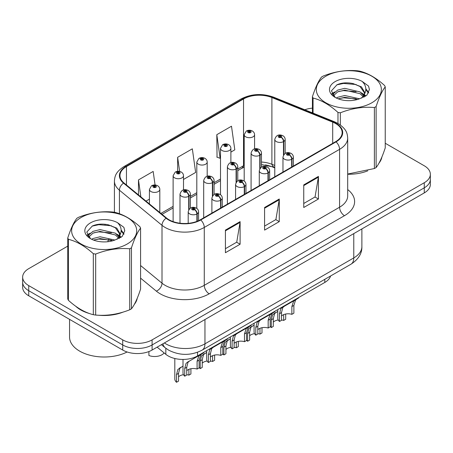 <?xml version="1.0" encoding="UTF-8"?>
<svg xmlns="http://www.w3.org/2000/svg" width="453" height="453" viewBox="0 0 453 453"><rect width="100%" height="100%" fill="white"/><g stroke="black" fill="none" stroke-linecap="round" stroke-linejoin="round"><path stroke-width="0.68" d="M274.773 167.876L272.61 166.998A27.69 15.985 0 0 0 265.384 164.909M330.577 275.996A20.77 11.993 180 0 1 324.79 282.451L197.531 355.922A20.77 11.993 180 0 1 165.832 354.325L157.123 347.145M75.736 306.251A33.228 19.185 0 0 0 80.674 309.886A33.228 19.185 0 0 0 89.535 313.55A33.228 19.185 0 0 1 80.674 309.886A33.228 19.185 0 0 1 75.736 306.251M335.662 123.556A22.152 12.792 180 0 1 342.151 132.599A22.152 12.792 180 0 1 335.662 141.642L200.362 219.762A22.152 12.792 180 0 1 166.545 218.052L123.969 182.944A22.152 12.792 180 0 1 119.966 175.605A22.152 12.792 180 0 1 126.449 166.562L243.527 98.969A22.152 12.792 180 0 1 271.896 97.537L332.706 122.123A22.152 12.792 180 0 1 335.662 123.556M336.052 123.329A22.707 13.109 0 0 0 333.023 121.857L272.213 97.276A22.707 13.109 0 0 0 243.136 98.748L126.059 166.336A22.707 13.109 0 0 0 123.516 183.125L166.092 218.233A22.707 13.109 0 0 0 200.753 219.982L336.052 141.868A22.707 13.109 0 0 0 336.052 123.329M67.763 246.121L28.732 268.652A20.77 11.993 0 0 0 22.65 277.134L22.65 287.31A20.77 11.993 0 0 0 28.732 295.786L122.723 350.05L122.723 344.96A20.77 11.993 0 0 0 152.095 344.96L424.268 187.825A20.77 11.993 0 0 0 430.35 179.343A20.77 11.993 0 0 1 424.268 187.825L152.095 344.96A20.77 11.993 0 0 1 122.723 344.96L28.732 290.701L122.723 344.96L122.723 339.875A20.77 11.993 0 0 0 152.095 339.875L424.268 182.735A20.77 11.993 0 0 0 430.35 174.258A20.77 11.993 0 0 0 424.268 165.781L385.237 143.244M22.65 282.219A20.77 11.993 0 0 0 28.732 290.701A20.77 11.993 0 0 1 22.65 282.219M225.424 230.101L225.424 252.712L240.107 244.235L240.107 221.625L225.424 230.101M225.424 248.703L236.732 242.174L240.05 222.378A5.538 3.199 -120 0 0 240.107 221.625M236.636 242.23L240.107 244.235M303.748 184.886L303.748 207.497L318.431 199.014L318.431 176.404L303.748 184.886M303.748 203.482L315.056 196.953L318.374 177.157A5.538 3.199 -120 0 0 318.431 176.404M314.96 197.01L318.431 199.014M264.586 207.497L264.586 230.107L279.269 221.625L279.269 199.014L264.586 207.497M264.586 226.092L275.894 219.563L279.212 199.767A5.538 3.199 -120 0 0 279.269 199.014M275.798 219.62L279.269 221.625M274.773 165.447L271.896 164.286A22.152 12.792 0 0 0 261.466 162.038M244.195 165.345A22.152 12.792 0 0 0 243.527 165.719L237.774 169.043M220.503 179.009L214.076 182.718M196.812 192.689L190.385 196.398M173.12 206.37L160.917 213.408M347.689 174.241A33.228 19.185 0 0 0 367.768 170.832A33.228 19.185 0 0 1 347.689 174.241M378.991 163.125A33.228 19.185 0 0 0 381.885 157.027A33.228 19.185 0 0 1 378.991 163.125M98.488 315.226A33.228 19.185 0 0 0 123.108 312.089A33.228 19.185 0 0 1 98.488 315.226M134.326 304.376A33.228 19.185 0 0 0 137.225 298.284A33.228 19.185 0 0 1 134.326 304.376M312.423 108.142A20.77 11.993 0 0 0 304.767 109.762M105.549 224.303L104.983 224.631M22.65 277.134A20.77 11.993 0 0 0 28.732 285.611L122.723 339.875M230.888 152.1L234.807 149.835L231.494 126.211L216.806 134.688L217.044 157.163M155.068 184.971L153.171 171.432L138.482 179.909L138.482 194.909M183.505 179.456L195.645 172.446L192.332 148.822L177.644 157.299L177.644 171.313M177.644 157.299L179.626 171.415M216.806 134.688L220.124 158.312L220.503 158.091M220.124 158.312L216.806 157.078M146.002 201.109L149.428 199.133M138.482 179.909L140.866 196.874M122.723 350.05A20.77 11.993 0 0 0 152.095 350.05L424.268 192.91A20.77 11.993 0 0 0 430.35 184.433L430.35 174.258M277.774 309.592L277.774 318.182A10.385 5.997 180 0 0 279.49 321.483L279.49 313.731L280.815 308.703L282.344 307.4L295.175 299.994L295.175 299.546M295.815 299.178L295.815 299.62L296.76 299.076L295.503 300.22L293.878 305.424L293.878 313.176L291.862 314.342L291.862 306.59L293.544 301.353L295.775 299.648M298.544 297.604L298.544 298.046L295.815 299.62M284.348 306.245L282.344 307.4L284.348 306.245L282.774 307.57L281.506 312.57L281.506 320.322L279.49 321.483M291.862 314.342A7.616 4.394 0 0 0 281.506 316.047M291.987 166.857L291.987 159.111A3.46 2.084 -122.2 0 0 289.439 154.932A1.733 0.997 0 0 0 289.382 153.55A1.733 0.997 0 0 0 286.936 153.55A1.733 0.997 0 0 0 286.936 154.966A1.733 0.997 0 0 0 289.331 154.994L288.629 154.552A0.691 0.402 180 0 1 287.672 154.541A0.691 0.402 180 0 1 287.468 154.258A0.691 0.402 180 0 1 287.893 153.89A0.691 0.402 180 0 1 288.652 153.975A0.691 0.402 180 0 1 288.85 154.258A0.691 0.402 180 0 1 288.669 154.53L289.439 154.932M289.331 154.994A3.46 1.908 62.1 0 1 291.67 159.297A5.193 2.995 180 0 1 284.49 159.207A5.193 2.995 180 0 1 282.966 157.083C284.297 152.825 287.009 151.591 291.115 153.38C292.581 154.309 293.329 155.543 293.351 157.083A5.193 2.995 180 0 1 291.987 159.111M291.67 167.044L291.67 159.297M270.186 326.285A10.385 5.997 180 0 0 271.296 327.57L271.296 319.818L272.621 314.79L277.774 311.398M285.684 314.025L285.684 319.263L283.669 320.43L283.669 314.631M276.154 312.332L274.15 313.487L276.154 312.332L274.58 313.657L273.312 318.657L273.312 326.409L271.296 327.57M283.669 320.43A7.616 4.394 0 0 0 281.506 319.965M278.255 319.988A7.616 4.394 0 0 0 273.312 322.134M283.793 154.626L283.793 141.455A3.46 2.084 -122.2 0 0 281.239 137.282A1.733 0.997 0 0 0 281.188 135.9A1.733 0.997 0 0 0 278.742 135.9A1.733 0.997 0 0 0 278.742 137.31A1.733 0.997 0 0 0 281.137 137.344L280.435 136.902A0.691 0.402 180 0 1 279.478 136.891A0.691 0.402 180 0 1 279.274 136.608A0.691 0.402 180 0 1 279.699 136.234A0.691 0.402 180 0 1 280.458 136.325A0.691 0.402 180 0 1 280.656 136.608A0.691 0.402 180 0 1 280.475 136.874L281.239 137.282M281.137 137.344A3.46 1.908 62.1 0 1 283.476 141.642A5.193 2.995 180 0 1 276.296 141.551A5.193 2.995 180 0 1 274.773 139.433C276.098 135.17 278.816 133.935 282.921 135.73C284.388 136.659 285.135 137.893 285.158 139.433A5.193 2.995 180 0 1 283.793 141.455M283.476 155.124L283.476 141.642M254.58 148.878L254.58 134.7A5.193 2.995 180 0 1 251.375 137.469A5.193 2.995 180 0 1 245.719 136.823A5.193 2.995 180 0 1 244.195 134.7L246.268 131.098A3.46 2.084 57.8 0 1 248.114 131.2A1.733 0.997 0 0 0 248.165 132.582A1.733 0.997 0 0 0 250.617 132.582A1.733 0.997 0 0 0 250.617 131.166A1.733 0.997 0 0 0 248.221 131.138L248.924 131.58A0.691 0.402 180 0 1 249.88 131.591A0.691 0.402 180 0 1 250.084 131.874A0.691 0.402 180 0 1 249.654 132.242A0.691 0.402 180 0 1 248.901 132.157A0.691 0.402 180 0 1 248.697 131.874A0.691 0.402 180 0 1 248.878 131.602L248.114 131.2M248.924 132.168L248.924 131.58M248.221 131.138A3.46 1.908 -117.9 0 0 246.602 130.906A3.46 1.908 -117.9 0 0 246.449 131.002M248.878 132.146L248.878 131.602M325.826 76.217A32.537 18.788 -0 0 0 325.826 102.78A32.537 18.788 -0 0 0 371.839 102.78A32.537 18.788 -0 0 0 371.839 76.217A32.537 18.788 -0 0 0 325.826 76.217M347.689 174.043L374.388 168.539A37.384 21.585 -0 0 0 375.265 168.046A37.384 21.585 -0 0 0 376.12 167.536C379.144 163.748 382.185 157.197 385.237 147.882L385.237 86.885A37.384 21.585 -0 0 0 384.603 85.515C376.279 77.973 367.972 73.176 359.688 71.127A37.384 21.585 -0 0 0 357.321 70.764C345.922 69.79 334.58 71.546 323.278 76.03A37.384 21.585 -0 0 0 322.4 76.523A37.384 21.585 -0 0 0 321.545 77.027C318.493 80.872 315.452 87.423 312.423 96.682A37.384 21.585 -0 0 0 313.057 98.046L313.057 113.114M337.978 123.454L337.978 112.435C329.648 104.892 321.341 100.096 313.057 98.046M337.978 112.435A37.384 21.585 -0 0 0 340.345 112.803L340.345 124.977M374.388 168.539L374.388 107.537C363.085 106.546 351.738 108.301 340.345 112.803M374.388 107.537A37.384 21.585 -0 0 0 375.265 107.044A37.384 21.585 -0 0 0 376.12 106.534L376.12 167.536M359.597 98.799L344.733 95.515L337.644 97.282L336.302 98.007M357.525 99.473L344.733 97.31L338.198 98.828M364.252 96.942L364.104 96.563M363.663 95.657L360.022 91.897L344.733 88.335L337.644 90.102L333.544 93.601L333.012 95.504M363.085 96.551L360.022 93.692L344.733 90.13L337.644 91.897L333.334 95.849M361.692 98.103L364.116 94.739L364.659 92.372L361.471 86.874L352.791 83.522C346.868 82.316 341.602 82.735 336.987 84.779L331.415 90.849L335.158 97.355M363.821 97.169L364.659 93.794M364.608 93.075L360.022 86.512L353.204 83.601M335.152 81.602A19.343 11.166 -0 0 0 335.152 97.395A19.343 11.166 -0 0 0 359.337 98.879L366.873 95.221L369.416 89.496L368.549 86.087L362.207 81.432A19.343 11.166 -0 0 0 335.152 81.602M362.207 81.432C366.239 85.526 366.873 89.96 364.121 94.728M312.423 112.859L312.423 96.682M385.237 86.885C382.213 90.668 379.172 97.219 376.12 106.534M356.109 98.873L343.504 97.797L338.487 98.709M365.316 96.325L364.427 95.617M363.895 95.232L362.995 94.643M356.109 91.699L343.504 90.617L338.487 91.529M333.64 93.426L332.162 94.337M368.459 93.08L365.809 89.592M356.16 84.53L343.504 83.437L336.76 84.881M369.416 89.677L368.549 86.087M365.888 95.951L364.586 94.841M364.201 94.552L361.103 92.695M334.863 91.919L331.828 93.68M368.68 92.655L365.803 88.692M69.552 319.354L69.552 337.021A34.615 19.983 0 0 0 79.694 351.154A34.615 19.983 0 0 0 127.112 351.987M81.161 217.468A32.537 18.788 -0 0 0 81.161 244.037A32.537 18.788 -0 0 0 127.174 244.037A32.537 18.788 -0 0 0 127.174 217.468A32.537 18.788 -0 0 0 81.161 217.468M77.735 217.774A37.384 21.585 -0 0 0 76.88 218.284C73.828 222.129 70.787 228.674 67.763 237.938A37.384 21.585 -0 0 0 68.397 239.303L68.397 300.305C76.682 307.825 84.988 312.621 93.312 314.693A37.384 21.585 -0 0 0 95.679 315.056C106.982 316.047 118.329 314.291 129.722 309.79A37.384 21.585 -0 0 0 130.6 309.303A37.384 21.585 -0 0 0 131.455 308.793C134.484 305.005 137.525 298.453 140.577 289.139L140.577 228.136A37.384 21.585 -0 0 0 139.943 226.772C131.613 219.224 123.307 214.428 115.022 212.383A37.384 21.585 -0 0 0 112.655 212.015C101.262 211.041 89.915 212.797 78.612 217.281A37.384 21.585 -0 0 0 77.735 217.774M93.312 314.693L93.312 253.691C84.988 246.143 76.682 241.353 68.397 239.303M93.312 253.691A37.384 21.585 -0 0 0 95.679 254.059L95.679 315.056M129.722 309.79L129.722 248.793C118.42 247.802 107.078 249.558 95.679 254.059M129.722 248.793A37.384 21.585 -0 0 0 130.6 248.301A37.384 21.585 -0 0 0 131.455 247.791L131.455 308.793M67.763 237.938L67.763 298.94A37.384 21.585 -0 0 0 68.397 300.305M114.937 240.056L100.073 236.772L92.978 238.538L91.642 239.263M112.865 240.73L100.073 238.561L93.533 240.084M119.586 238.199L119.445 237.819M119.003 236.913L115.356 233.153L100.073 229.592L92.978 231.358L88.884 234.852L88.346 236.755M118.42 237.808L115.356 234.948L100.073 231.387L92.978 233.153L88.669 237.106M117.027 239.36L119.456 235.996L119.994 233.623L116.812 228.131L108.125 224.779C102.208 223.572 96.936 223.992 92.321 226.03L86.755 232.106L90.492 238.612M119.162 238.42L119.994 235.05M119.943 234.331L115.356 227.768L108.539 224.858M90.492 222.859A19.343 11.166 -0 0 0 90.492 238.652A19.343 11.166 -0 0 0 114.671 240.13L122.214 236.472L124.756 230.753L123.884 227.338L117.548 222.689A19.343 11.166 -0 0 0 90.492 222.859M117.548 222.689C121.574 226.783 122.214 231.217 119.456 235.985M140.577 228.136C137.548 231.925 134.507 238.476 131.455 247.791M111.444 240.13L98.839 239.048L93.828 239.965M120.651 237.582L119.768 236.874M119.23 236.483L118.335 235.894M111.444 232.95L98.839 231.874L93.828 232.785M88.981 234.677L87.503 235.588M123.799 234.337L121.144 230.849M111.495 225.787L98.839 224.694L92.095 226.138M124.751 230.928L123.884 227.338M121.228 237.208L119.926 236.092M119.535 235.803L116.438 233.952M90.198 233.176L87.169 234.931M124.014 233.907L121.138 229.943M254.082 323.272L254.082 331.862A10.385 5.997 180 0 0 255.798 335.163L255.798 327.411L257.123 322.377L258.652 321.081L271.483 313.669L271.483 313.227M272.123 312.859L272.123 313.3L273.068 312.757L271.811 313.901L270.186 319.105L270.186 326.856L268.17 328.017L268.17 320.265L269.852 315.033L272.083 313.323M274.852 311.285L274.852 311.726L272.123 313.3M260.656 319.92L258.652 321.081L260.656 319.92L259.082 321.251L257.814 326.245L257.814 333.997L255.798 335.163M268.17 328.017A7.616 4.394 0 0 0 257.814 329.722M268.295 180.537L268.295 172.791A3.46 2.084 -122.2 0 0 265.741 168.612A1.733 0.997 0 0 0 265.69 167.231A1.733 0.997 0 0 0 263.244 167.231A1.733 0.997 0 0 0 263.244 168.646A1.733 0.997 0 0 0 265.639 168.675L264.937 168.233A0.691 0.402 180 0 1 263.98 168.222A0.691 0.402 180 0 1 263.776 167.938A0.691 0.402 180 0 1 264.201 167.57A0.691 0.402 180 0 1 264.96 167.655A0.691 0.402 180 0 1 265.158 167.938A0.691 0.402 180 0 1 264.977 168.21L265.741 168.612M265.639 168.675A3.46 1.908 62.1 0 1 267.978 172.972A5.193 2.995 180 0 1 260.798 172.882A5.193 2.995 180 0 1 259.275 170.764C260.6 166.506 263.318 165.271 267.423 167.061C268.889 167.989 269.637 169.224 269.66 170.764A5.193 2.995 180 0 1 268.295 172.791M267.978 180.724L267.978 172.972M230.39 336.953L230.39 345.543A10.385 5.997 180 0 0 232.106 348.844L232.106 341.086L233.431 336.058L234.954 334.761L247.791 327.349L247.791 326.907M248.431 326.534L248.431 326.981L249.376 326.437L248.119 327.581L246.494 332.785L246.494 340.537L244.478 341.698L244.478 333.946L246.16 328.708L248.391 327.004M251.16 324.96L251.16 325.407L248.431 326.981M236.964 333.601L234.954 334.761L236.964 333.601L235.39 334.926L234.122 339.926L234.122 347.678L232.106 348.844M244.478 341.698A7.616 4.394 0 0 0 234.122 343.402M244.603 194.218L244.603 186.466A3.46 2.084 -122.2 0 0 242.049 182.293A1.733 0.997 0 0 0 241.998 180.911A1.733 0.997 0 0 0 239.552 180.911A1.733 0.997 0 0 0 239.552 182.321A1.733 0.997 0 0 0 241.942 182.355L241.239 181.913A0.691 0.402 180 0 1 240.283 181.896A0.691 0.402 180 0 1 240.084 181.619A0.691 0.402 180 0 1 240.509 181.245A0.691 0.402 180 0 1 241.262 181.336A0.691 0.402 180 0 1 241.466 181.619A0.691 0.402 180 0 1 241.285 181.885L242.049 182.293M241.942 182.355A3.46 1.908 62.1 0 1 244.28 186.653A5.193 2.995 180 0 1 237.106 186.562A5.193 2.995 180 0 1 235.583 184.445C236.908 180.181 239.626 178.946 243.731 180.736C245.198 181.664 245.939 182.899 245.968 184.445A5.193 2.995 180 0 1 244.603 186.466M244.28 194.399L244.28 186.653M206.698 350.633L206.698 359.218A10.385 5.997 180 0 0 208.414 362.519L208.414 354.767L209.739 349.739L211.262 348.436L224.099 341.03L224.099 340.582M224.739 340.214L224.739 340.662L225.685 340.112L224.422 341.256L222.797 346.46L222.797 354.212L220.787 355.379L220.787 347.627L222.468 342.389L224.699 340.684M227.468 338.64L227.468 339.082L224.739 340.662M213.272 347.281L211.262 348.436L213.272 347.281L211.698 348.606L210.43 353.606L210.43 361.358L208.414 362.519M220.787 355.379A7.616 4.394 0 0 0 210.43 357.083M220.911 207.893L220.911 200.147A3.46 2.084 -122.2 0 0 218.357 195.968A1.733 0.997 0 0 0 218.306 194.586A1.733 0.997 0 0 0 215.86 194.586A1.733 0.997 0 0 0 215.86 196.002A1.733 0.997 0 0 0 218.25 196.03L217.548 195.588A0.691 0.402 180 0 1 216.591 195.577A0.691 0.402 180 0 1 216.387 195.294A0.691 0.402 180 0 1 216.817 194.926A0.691 0.402 180 0 1 217.57 195.011A0.691 0.402 180 0 1 217.774 195.294A0.691 0.402 180 0 1 217.593 195.566L218.357 195.968M218.25 196.03A3.46 1.908 62.1 0 1 220.588 200.334A5.193 2.995 180 0 1 213.408 200.243A5.193 2.995 180 0 1 211.891 198.12C213.216 193.861 215.934 192.627 220.033 194.416C221.506 195.345 222.247 196.579 222.276 198.12A5.193 2.995 180 0 1 220.911 200.147M220.588 208.08L220.588 200.334M183.006 359.439L183.006 372.898A10.385 5.997 180 0 0 184.722 376.2L184.722 368.448L186.047 363.414L187.57 362.117L200.402 354.71L200.402 354.263M201.047 353.895L201.047 354.337L201.993 353.793L200.73 354.937L199.105 360.141L199.105 367.893L197.089 369.059L197.089 361.301L198.771 356.069L201.002 354.359M203.771 352.321L203.771 352.762L201.047 354.337M189.581 360.956L187.57 362.117L189.581 360.956L188.006 362.287L186.732 367.281L186.732 375.039L184.722 376.2M197.089 369.059A7.616 4.394 0 0 0 186.732 370.758M197.219 221.268L197.219 213.827A3.46 2.084 -122.2 0 0 194.665 209.648A1.733 0.997 0 0 0 194.614 208.267A1.733 0.997 0 0 0 192.163 208.267A1.733 0.997 0 0 0 192.163 209.682A1.733 0.997 0 0 0 194.558 209.711L193.856 209.269A0.691 0.402 180 0 1 192.899 209.258A0.691 0.402 180 0 1 192.695 208.975A0.691 0.402 180 0 1 193.125 208.607A0.691 0.402 180 0 1 193.878 208.691A0.691 0.402 180 0 1 194.082 208.975A0.691 0.402 180 0 1 193.901 209.246L194.665 209.648M194.558 209.711A3.46 1.908 62.1 0 1 196.896 214.009A5.193 2.995 180 0 1 189.716 213.918A5.193 2.995 180 0 1 188.199 211.8C189.524 207.542 192.242 206.308 196.342 208.097C197.808 209.026 198.556 210.26 198.578 211.8A5.193 2.995 180 0 1 197.219 213.827M196.896 221.392L196.896 214.009M230.888 162.559L230.888 148.38A5.193 2.995 180 0 1 227.683 151.149A5.193 2.995 180 0 1 222.027 150.498A5.193 2.995 180 0 1 220.503 148.38L222.576 144.779A3.46 2.084 57.8 0 1 224.422 144.881A1.733 0.997 0 0 0 224.473 146.262A1.733 0.997 0 0 0 226.919 146.262A1.733 0.997 0 0 0 226.919 144.847A1.733 0.997 0 0 0 224.529 144.818L225.232 145.26A0.691 0.402 180 0 1 226.189 145.271A0.691 0.402 180 0 1 226.387 145.555A0.691 0.402 180 0 1 225.962 145.923A0.691 0.402 180 0 1 225.209 145.838L225.186 145.283L224.422 144.881M225.232 145.849L225.232 145.26M224.529 144.818A3.46 1.908 -117.9 0 0 222.91 144.586A3.46 1.908 -117.9 0 0 222.757 144.683M225.209 145.838A0.691 0.402 180 0 1 225.005 145.555A0.691 0.402 180 0 1 225.186 145.283M207.197 176.24L207.197 162.061A5.193 2.995 180 0 1 203.992 164.83A5.193 2.995 180 0 1 198.335 164.179A5.193 2.995 180 0 1 196.812 162.061L198.884 158.454A3.46 2.084 57.8 0 1 200.73 158.556A1.733 0.997 0 0 0 200.781 159.937A1.733 0.997 0 0 0 203.227 159.937A1.733 0.997 0 0 0 203.227 158.527A1.733 0.997 0 0 0 200.838 158.493L201.534 158.941A0.691 0.402 180 0 1 202.491 158.952A0.691 0.402 180 0 1 202.695 159.235A0.691 0.402 180 0 1 202.27 159.603A0.691 0.402 180 0 1 201.517 159.513A0.691 0.402 180 0 1 201.313 159.235A0.691 0.402 180 0 1 201.494 158.963L200.73 158.556M201.534 159.53L201.534 158.941M200.838 158.493A3.46 1.908 -117.9 0 0 199.218 158.261A3.46 1.908 -117.9 0 0 199.065 158.363M201.494 159.501L201.494 158.963M183.505 189.915L183.505 175.736A5.193 2.995 180 0 1 180.3 178.505A5.193 2.995 180 0 1 174.643 177.859A5.193 2.995 180 0 1 173.12 175.736L175.192 172.134A3.46 2.084 57.8 0 1 177.038 172.236A1.733 0.997 0 0 0 177.089 173.618A1.733 0.997 0 0 0 179.535 173.618A1.733 0.997 0 0 0 179.535 172.208A1.733 0.997 0 0 0 177.14 172.174L177.842 172.616A0.691 0.402 180 0 1 178.799 172.627A0.691 0.402 180 0 1 179.003 172.91A0.691 0.402 180 0 1 178.578 173.278A0.691 0.402 180 0 1 177.819 173.193A0.691 0.402 180 0 1 177.621 172.91A0.691 0.402 180 0 1 177.803 172.644L177.038 172.236M177.842 173.205L177.842 172.616M177.14 172.174A3.46 1.908 -117.9 0 0 175.526 171.942A3.46 1.908 -117.9 0 0 175.373 172.038M177.803 173.182L177.803 172.644M148.901 351.556L148.901 355.52A10.385 5.997 180 0 0 164.128 352.921M159.813 212.497L159.813 189.416A5.193 2.995 180 0 1 156.608 192.185A5.193 2.995 180 0 1 150.945 191.534A5.193 2.995 180 0 1 149.428 189.416L151.495 185.815A3.46 2.084 57.8 0 1 153.341 185.917A1.733 0.997 0 0 0 153.397 187.299A1.733 0.997 0 0 0 155.843 187.299A1.733 0.997 0 0 0 155.843 185.883A1.733 0.997 0 0 0 153.448 185.855L154.15 186.296A0.691 0.402 180 0 1 155.107 186.308A0.691 0.402 180 0 1 155.311 186.591A0.691 0.402 180 0 1 154.881 186.959A0.691 0.402 180 0 1 154.128 186.874A0.691 0.402 180 0 1 153.924 186.591A0.691 0.402 180 0 1 154.111 186.319L153.341 185.917M154.15 186.885L154.15 186.296M153.448 185.855A3.46 1.908 -117.9 0 0 151.829 185.622A3.46 1.908 -117.9 0 0 151.676 185.719M154.111 186.863L154.111 186.319M246.494 339.965A10.385 5.997 180 0 0 247.604 341.251L247.604 333.499L248.929 328.47L254.082 325.073M261.993 327.706L261.993 332.944L259.977 334.11L259.977 328.312M252.463 326.007L250.452 327.168L252.463 326.007L250.888 327.338L249.62 332.332L249.62 340.09L247.604 341.251M259.977 334.11A7.616 4.394 0 0 0 257.814 333.646M254.563 333.663A7.616 4.394 0 0 0 249.62 335.809M260.101 168.301L260.101 155.136A3.46 2.084 -122.2 0 0 257.547 150.962A1.733 0.997 0 0 0 257.497 149.581A1.733 0.997 0 0 0 255.05 149.581A1.733 0.997 0 0 0 255.05 150.991A1.733 0.997 0 0 0 257.44 151.019L256.738 150.577A0.691 0.402 180 0 1 255.781 150.566A0.691 0.402 180 0 1 255.583 150.283A0.691 0.402 180 0 1 256.007 149.915A0.691 0.402 180 0 1 256.76 150A0.691 0.402 180 0 1 256.964 150.283A0.691 0.402 180 0 1 256.783 150.555L257.547 150.962M257.44 151.019A3.46 1.908 62.1 0 1 259.779 155.322A5.193 2.995 180 0 1 252.604 155.232A5.193 2.995 180 0 1 251.081 153.114C252.406 148.85 255.124 147.616 259.229 149.405C260.696 150.334 261.438 151.568 261.466 153.114A5.193 2.995 180 0 1 260.101 155.136M259.779 168.799L259.779 155.322M222.797 353.64A10.385 5.997 180 0 0 223.912 354.931L223.912 347.179L225.237 342.145L230.39 338.753M238.295 341.381L238.295 346.624L236.285 347.785L236.285 341.992M228.771 339.688L226.76 340.849L228.771 339.688L227.196 341.018L225.928 346.013L225.928 353.765L223.912 354.931M236.285 347.785A7.616 4.394 0 0 0 234.122 347.321M230.871 347.343A7.616 4.394 0 0 0 225.928 349.49M236.409 181.981L236.409 168.816A3.46 2.084 -122.2 0 0 233.856 164.637A1.733 0.997 0 0 0 233.805 163.256A1.733 0.997 0 0 0 231.358 163.256A1.733 0.997 0 0 0 231.358 164.671A1.733 0.997 0 0 0 233.748 164.699L233.046 164.258A0.691 0.402 180 0 1 232.089 164.246A0.691 0.402 180 0 1 231.885 163.963A0.691 0.402 180 0 1 232.315 163.595A0.691 0.402 180 0 1 233.069 163.68A0.691 0.402 180 0 1 233.272 163.963A0.691 0.402 180 0 1 233.091 164.235L233.856 164.637M233.748 164.699A3.46 1.908 62.1 0 1 236.087 169.003A5.193 2.995 180 0 1 228.907 168.912A5.193 2.995 180 0 1 227.389 166.789C228.714 162.531 231.432 161.296 235.532 163.086C237.004 164.014 237.746 165.249 237.774 166.789A5.193 2.995 180 0 1 236.409 168.816M236.087 182.48L236.087 169.003M199.105 367.321A10.385 5.997 180 0 0 200.22 368.606L200.22 360.854L201.545 355.826L206.698 352.434M214.603 355.061L214.603 360.305L212.587 361.466L212.587 355.667M205.079 353.368L203.069 354.529L205.079 353.368L203.505 354.693L202.231 359.693L202.231 367.445L200.22 368.606M212.587 361.466A7.616 4.394 0 0 0 210.43 361.001M207.18 361.024A7.616 4.394 0 0 0 202.231 363.17M212.717 195.662L212.717 182.497A3.46 2.084 -122.2 0 0 210.164 178.318A1.733 0.997 0 0 0 210.113 176.936A1.733 0.997 0 0 0 207.661 176.936A1.733 0.997 0 0 0 207.661 178.352A1.733 0.997 0 0 0 210.056 178.38L209.354 177.938A0.691 0.402 180 0 1 208.397 177.927A0.691 0.402 180 0 1 208.193 177.644A0.691 0.402 180 0 1 208.623 177.276A0.691 0.402 180 0 1 209.377 177.361A0.691 0.402 180 0 1 209.58 177.644A0.691 0.402 180 0 1 209.399 177.91L210.164 178.318M210.056 178.38A3.46 1.908 62.1 0 1 212.395 182.678A5.193 2.995 180 0 1 205.215 182.587A5.193 2.995 180 0 1 203.697 180.47C205.022 176.211 207.74 174.977 211.84 176.766C213.306 177.695 214.054 178.929 214.076 180.47A5.193 2.995 180 0 1 212.717 182.497M212.395 196.16L212.395 182.678M174.807 358.504L174.807 378.985A10.385 5.997 180 0 0 176.523 382.287L176.523 374.535L177.853 369.506L183.006 366.109M190.911 368.742L190.911 373.98L188.895 375.146L188.895 369.348M181.387 367.049L179.377 368.204L181.387 367.049L179.807 368.374L178.539 373.374L178.539 381.126L176.523 382.287M188.895 375.146A7.616 4.394 0 0 0 186.732 374.682M183.488 374.699A7.616 4.394 0 0 0 178.539 376.851M189.02 209.337L189.02 196.172A3.46 2.084 -122.2 0 0 186.472 191.998A1.733 0.997 0 0 0 186.415 190.617A1.733 0.997 0 0 0 183.969 190.617A1.733 0.997 0 0 0 183.969 192.027A1.733 0.997 0 0 0 186.364 192.061L185.662 191.619A0.691 0.402 180 0 1 184.705 191.602A0.691 0.402 180 0 1 184.501 191.325A0.691 0.402 180 0 1 184.932 190.951A0.691 0.402 180 0 1 185.685 191.041A0.691 0.402 180 0 1 185.889 191.325A0.691 0.402 180 0 1 185.707 191.591L186.472 191.998M186.364 192.061A3.46 1.908 62.1 0 1 188.703 196.359A5.193 2.995 180 0 1 181.523 196.268A5.193 2.995 180 0 1 180 194.15C181.33 189.886 184.043 188.652 188.148 190.441C189.614 191.37 190.362 192.604 190.385 194.15A5.193 2.995 180 0 1 189.02 196.172M188.703 209.835L188.703 196.359M324.79 279.331L324.79 282.451M165.832 348.272L165.832 354.325M197.531 352.292L197.531 355.922M347.689 189.569A34.615 19.983 180 0 1 344.473 215.69L209.173 293.81A6.925 3.998 60 0 1 204.275 285.328L339.58 207.214A27.69 15.985 0 0 0 347.689 195.906L347.689 138.023A27.69 15.985 180 0 1 339.58 149.331A6.925 3.998 -120 0 0 336.052 141.868M209.173 293.81A34.615 19.983 180 0 1 160.22 293.81A34.615 19.983 180 0 1 156.342 291.137L140.577 278.142M166.092 218.233A6.925 4.632 129.5 0 0 162.01 225.311L162.01 283.193A27.69 15.985 0 0 0 165.113 285.328A27.69 15.985 0 0 0 204.275 285.328L204.275 227.446A27.69 15.985 180 0 1 162.01 225.311L119.433 190.203A27.69 15.985 180 0 1 114.422 181.036L114.422 212.281M347.689 138.023C347.241 133.267 346.805 129.309 338.148 123.55L334.507 121.783A6.925 3.245 112 0 0 333.023 121.857M334.507 121.783L273.697 97.202C262.23 93.142 251.347 93.731 241.041 98.969A6.925 3.998 60 0 1 243.136 98.748M126.059 166.336A6.925 3.998 -120 0 0 123.969 166.562C115.572 172.066 114.807 176.211 114.422 181.036M123.516 183.125A6.925 4.632 129.5 0 0 119.433 190.203L119.433 213.748M273.697 97.202A6.925 3.245 112 0 0 272.213 97.276M200.753 219.982A6.925 3.998 60 0 1 204.275 227.446L339.58 149.331L339.58 207.214A6.925 3.998 60 0 0 344.473 215.69M274.773 167.417L274.116 167.151A13.154 6.161 -68 0 1 271.896 164.286L271.896 97.537M243.527 98.969L243.527 165.719A13.154 7.593 60 0 1 241.29 168.584L237.774 170.617M107.854 241.715A34.615 19.983 180 0 1 108.737 239.275M152.095 339.875L152.095 350.05M424.268 182.735L424.268 192.91M28.732 285.611L28.732 295.786M119.433 232.406L119.433 236.047M140.577 265.52L162.01 283.193A6.925 4.632 -50.5 0 1 156.342 291.137M332.706 122.123L332.706 143.352M126.449 166.562L126.449 184.988M264.586 208.21L279.212 199.767M303.748 185.6L318.374 177.157M225.424 230.82L240.05 222.378M164.388 342.955A27.69 15.985 0 0 0 165.798 343.833A27.69 15.985 0 0 0 204.96 343.833L353.776 257.916A27.69 15.985 0 0 0 361.885 246.608C362.089 253.482 358.431 259.365 350.911 264.252L202.095 350.169A13.845 7.995 60 0 0 204.96 343.833L204.96 319.524M353.776 233.606L353.776 257.916A13.845 7.995 60 0 1 350.911 264.252M162.91 343.804A13.845 9.258 129.5 0 0 165.232 347.796L161.427 344.659M291.862 306.59L293.878 305.424M279.49 313.731L281.506 312.57M271.296 319.818L273.312 318.657M268.17 320.265L270.186 319.105M255.798 327.411L257.814 326.245M244.478 333.946L246.494 332.785M232.106 341.086L234.122 339.926M220.787 347.627L222.797 346.46M208.414 354.767L210.43 353.606M197.089 361.301L199.105 360.141M184.722 368.448L186.732 367.281M247.604 333.499L249.62 332.332M223.912 347.179L225.928 346.013M200.22 360.854L202.231 359.693M176.523 374.535L178.539 373.374M241.041 98.969L123.969 166.562M274.116 167.151L261.466 164.547M244.195 167.174L241.29 168.584M220.503 180.583L214.076 184.297M196.812 194.263L190.385 197.972M173.12 207.944L162.044 214.337M202.095 350.169C190.951 355.769 179.807 355.769 168.669 350.169L165.232 347.796M361.885 246.608L361.885 228.924M282.966 172.066L282.966 157.083M293.351 166.07L293.351 157.083M274.773 176.795L274.773 139.433M285.158 153.408L285.158 139.433M254.58 134.7C254.558 133.159 253.81 131.925 252.344 130.996C250.441 130.011 248.527 129.983 246.602 130.906M244.195 181.047L244.195 134.7M259.275 185.747L259.275 170.764M269.66 179.75L269.66 170.764M235.583 199.422L235.583 184.445M245.968 193.425L245.968 184.445M211.891 213.103L211.891 198.12M222.276 207.106L222.276 198.12M188.199 223.346L188.199 211.8M198.578 220.679L198.578 211.8M230.888 148.38C230.866 146.84 230.118 145.606 228.652 144.677C226.749 143.692 224.835 143.663 222.91 144.586M220.503 194.722L220.503 148.38M207.197 162.061C207.174 160.515 206.426 159.28 204.96 158.357C203.057 157.372 201.143 157.338 199.218 158.261M196.812 208.403L196.812 162.061M183.505 175.736C183.476 174.195 182.735 172.961 181.268 172.032C179.36 171.047 177.446 171.019 175.526 171.942M173.12 221.619L173.12 175.736M159.813 189.416C159.784 187.876 159.043 186.642 157.57 185.713C155.668 184.728 153.754 184.699 151.829 185.622M149.428 203.935L149.428 189.416M251.081 190.475L251.081 153.114M261.466 167.089L261.466 153.114M227.389 204.156L227.389 166.789M237.774 180.764L237.774 166.789M203.697 217.831L203.697 180.47M214.076 194.445L214.076 180.47M180 223.216L180 194.15M190.385 208.125L190.385 194.15"/></g></svg>
